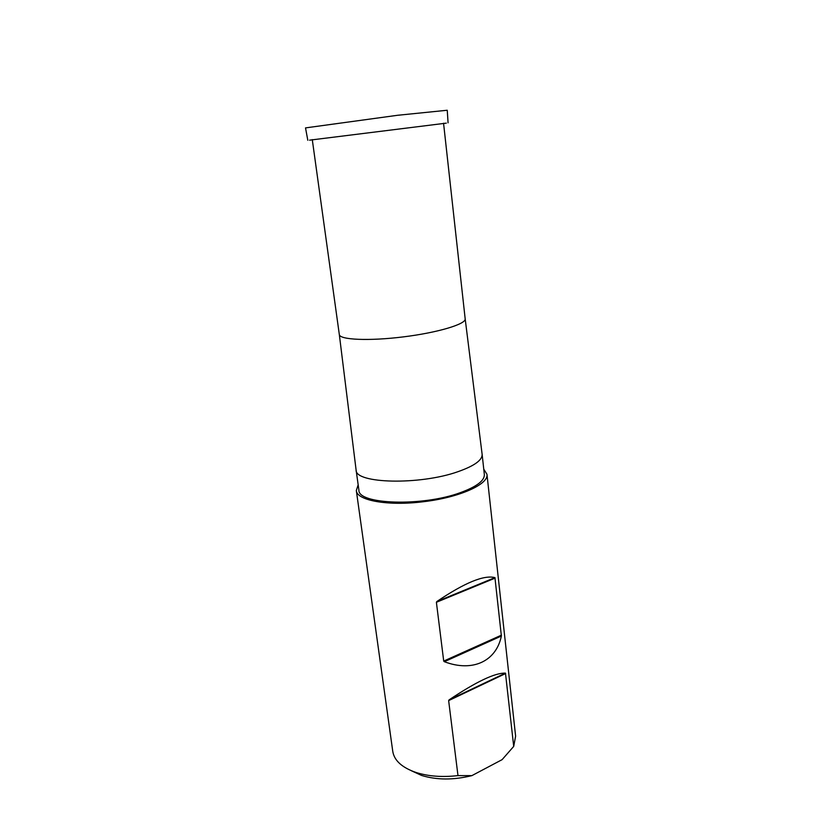 <?xml version="1.0" encoding="UTF-8"?>
<svg xmlns="http://www.w3.org/2000/svg" width="820" height="820" viewBox="0 0 820 820"><rect width="100%" height="100%" fill="white"/><g stroke="black" fill="none" stroke-linecap="round" stroke-linejoin="round"><path stroke-width="1.23" d="M465.165 318.806L465.176 318.847C466.272 324.043 438.034 332.602 403.512 336.866C369 341.192 339.521 339.839 339.316 334.529L356.106 470.024C354.988 483.636 419.676 485.348 458.001 471.674C474.36 465.904 482.406 460.122 482.129 454.321L465.176 318.847L443.558 123.225M482.129 454.321L484.343 474.483C484.661 480.612 476.686 486.66 460.43 492.625C422.351 506.78 357.909 504.474 358.904 490.114L356.106 470.024M358.166 484.804L356.321 490.524L392.78 751.458C394.266 760.57 402.005 767.581 415.996 772.46C428.286 776.355 442.287 777.401 457.98 775.597L471.879 775.628L502.106 759.648L513.709 746.405L515.616 736.155L486.957 474.257L483.759 469.163M471.879 775.628C453.583 780.148 436.834 780.086 421.623 775.464L411.353 770.739M513.709 746.405L505.468 673.117C495.075 672.759 476.287 681.676 449.093 699.87L448.642 700.608L457.98 775.597M436.394 602.29L443.712 661.084L444.348 661.699C472.74 672.533 496.284 661.094 501.379 636.033L494.942 577.628C484.036 574.758 464.673 582.723 436.855 601.511L436.394 602.29L495.167 578.1M356.321 490.524C356.71 500.528 388.147 506.299 423.858 501.666C459.743 497.443 489.048 484.077 486.957 474.257M309.56 140.169L446.346 123.133M448.642 700.608L505.673 673.517M449.093 699.87L505.468 673.117M444.348 661.699L501.379 636.033M443.712 661.084L501.45 635.141M436.855 601.511L494.942 577.628M307.808 140.292L305.522 127.899L397.505 115.292L447.248 110.249L448.068 122.815M312.276 139.584L339.316 334.529M421.623 775.464L415.996 772.46"/></g></svg>
